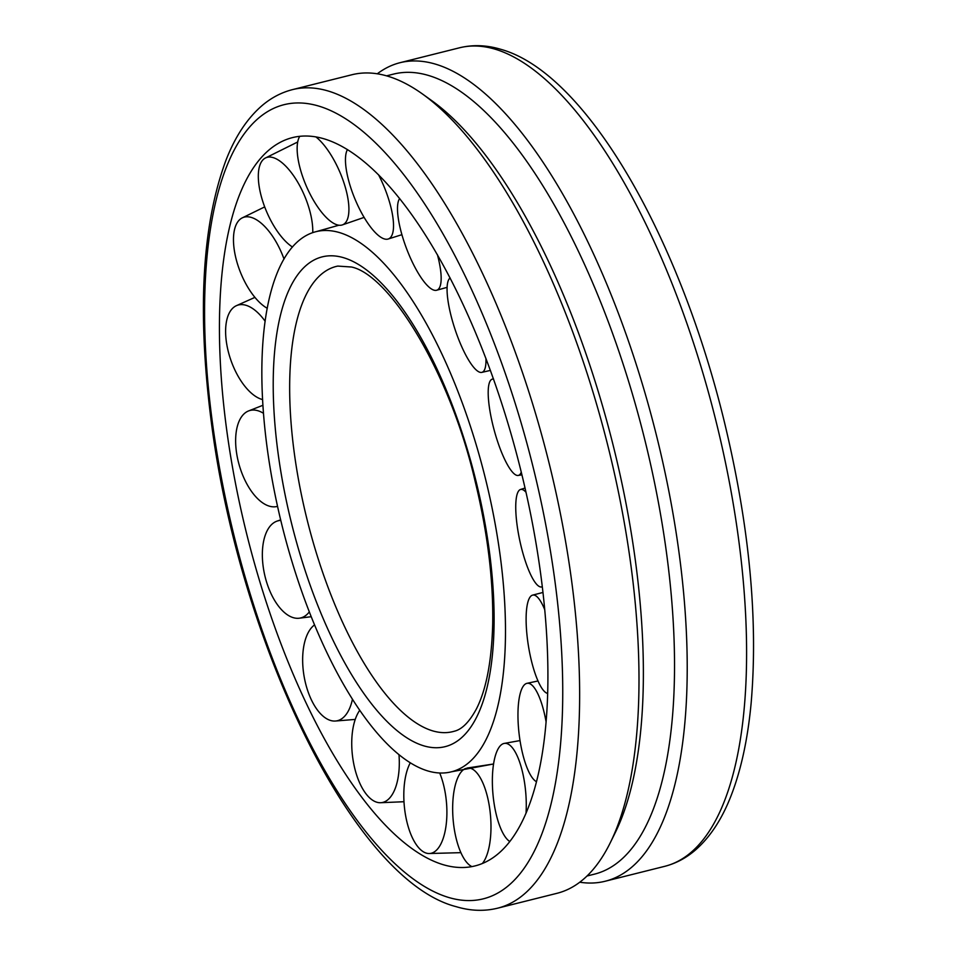 <?xml version="1.0" encoding="UTF-8"?>
<svg xmlns="http://www.w3.org/2000/svg" width="956" height="956" viewBox="0 0 956 956"><rect width="100%" height="100%" fill="white"/><g stroke="black" fill="none" stroke-linecap="round" stroke-linejoin="round"><path stroke-width="1.43" d="M339.583 232.607A278.423 104.371 -104.1 0 0 316.388 231.579A278.423 104.371 -104.1 0 0 270.154 467.938A278.423 104.371 -104.1 0 0 427.738 770.918A278.423 104.371 -104.1 0 0 451.674 771.743A278.423 104.371 -104.1 0 0 491.575 505.521A278.423 104.371 -104.1 0 0 339.583 232.607M443.082 864.654A375.397 140.723 -104.1 0 0 458.629 867.427A375.397 140.723 -104.1 0 0 533.4 528.465A375.397 140.723 -104.1 0 0 324.227 138.871A375.397 140.723 -104.1 0 0 277.539 143.854A375.397 140.723 -104.1 0 0 230.623 456.155A375.397 140.723 -104.1 0 0 443.082 864.654M377.285 73.791A421.931 158.17 75.9 0 1 400.098 62.678A421.931 158.17 75.9 0 1 674.625 523.219A421.931 158.17 75.9 0 1 605.124 881.253A421.931 158.17 75.9 0 1 579.754 882.209M497.55 908.2L556.942 893.322A421.931 158.17 -104.1 0 0 610.227 842.833A421.931 158.17 -104.1 0 0 626.443 535.3A421.931 158.17 -104.1 0 0 422.707 94.154A421.931 158.17 -104.1 0 0 351.916 74.747L292.524 89.613C281.351 92.469 271.146 97.835 261.908 105.722C247.078 118.592 235.116 136.72 226.034 160.094C202.421 223.62 197.283 309.147 210.643 416.697C237.865 639.934 353.051 880.309 456.215 906.682C470.388 910.948 484.166 911.462 497.55 908.2A421.931 158.17 -104.1 0 0 567.051 550.166A421.931 158.17 -104.1 0 0 328.243 91.023A421.931 158.17 -104.1 0 0 292.524 89.613M610.227 842.833L615.258 832.628A412.442 154.609 -104.1 0 0 631.103 532.002A412.442 154.609 -104.1 0 0 431.957 100.786L422.707 94.154M586.996 876.007L594.285 874.19A412.442 154.609 -104.1 0 0 662.221 524.211A412.442 154.609 -104.1 0 0 393.872 74.018L386.583 75.847M309.278 611.948A49.879 25.394 77.2 0 1 303.841 616.728A49.879 25.394 77.2 0 1 298.965 618.245A49.879 25.394 77.2 0 1 266.485 581.726A49.879 25.394 77.2 0 1 275.089 521.976A49.879 25.394 77.2 0 1 276.977 521.139A49.879 25.394 77.2 0 1 280.765 520.399M352.429 699.362A49.879 24.665 80.5 0 1 347.446 712.531A49.879 24.665 80.5 0 1 335.102 721.051A49.879 24.665 80.5 0 1 311.19 699.445A49.879 24.665 80.5 0 1 309.206 630.876A49.879 24.665 80.5 0 1 314.5 624.937M398.987 754.75A49.879 23.195 83.1 0 1 397.075 782.486A49.879 23.195 83.1 0 1 380.225 802.729A49.879 23.195 83.1 0 1 365.467 793.11A49.879 23.195 83.1 0 1 353.959 723.776A49.879 23.195 83.1 0 1 359.695 710.368M439.7 772.998A49.879 21.151 84.8 0 1 446.751 818.169A49.879 21.151 84.8 0 1 428.874 853.529A49.879 21.151 84.8 0 1 422.791 851.426A49.879 21.151 84.8 0 1 403.958 789.489A49.879 21.151 84.8 0 1 410.279 762.84M471.834 866.566A49.879 18.785 85.3 0 1 453.168 820.081A49.879 18.785 85.3 0 1 465.644 768.469M468.153 767.955A49.879 18.785 85.3 0 1 490.476 815.277A49.879 18.785 85.3 0 1 482.481 863.364M509.679 841.459A49.879 16.395 84.7 0 1 495.65 811.859A49.879 16.395 84.7 0 1 504.123 743.433A49.879 16.395 84.7 0 1 522.98 774.145A49.879 16.395 84.7 0 1 526.051 812.72M536.364 781.65A49.879 14.244 83.1 0 1 526.29 765.828A49.879 14.244 83.1 0 1 517.961 714.048A49.879 14.244 83.1 0 1 526.899 683.349A49.879 14.244 83.1 0 1 540.331 699.744A49.879 14.244 83.1 0 1 546.007 721.445M547.573 693.447A49.879 12.607 80.7 0 1 541.383 687.519A49.879 12.607 80.7 0 1 526.852 633.72A49.879 12.607 80.7 0 1 532.576 595.134A49.879 12.607 80.7 0 1 540.451 601.049A49.879 12.607 80.7 0 1 544.681 609.546M542.279 586.757A49.879 11.675 77.9 0 1 541.419 586.984A49.879 11.675 77.9 0 1 539.112 586.398A49.879 11.675 77.9 0 1 518.893 536.149A49.879 11.675 77.9 0 1 520.458 489.496A49.879 11.675 77.9 0 1 523.326 489.974A49.879 11.675 77.9 0 1 526.039 492.34M521.283 472.085A49.879 11.568 74.8 0 1 519.753 474.642A49.879 11.568 74.8 0 1 518.2 475.455A49.879 11.568 74.8 0 1 494.885 432.698A49.879 11.568 74.8 0 1 491.014 379.89A49.879 11.568 74.8 0 1 492.029 379.233A49.879 11.568 74.8 0 1 493.547 379.09M485.935 358.38A49.879 12.297 71.8 0 1 485.636 365.754A49.879 12.297 71.8 0 1 481.776 372.386A49.879 12.297 71.8 0 1 458.438 338.806A49.879 12.297 71.8 0 1 447.408 284.087A49.879 12.297 71.8 0 1 450.133 277.957M437.394 254.631A49.879 13.766 69.3 0 1 440.883 272.842A49.879 13.766 69.3 0 1 436.569 290.266A49.879 13.766 69.3 0 1 413.924 265.338A49.879 13.766 69.3 0 1 397.768 214.132A49.879 13.766 69.3 0 1 399.668 198.478M378.468 174.649A49.879 15.81 67.5 0 1 390.885 207.129A49.879 15.81 67.5 0 1 388.076 239.048A49.879 15.81 67.5 0 1 348.104 178.449A49.879 15.81 67.5 0 1 347.434 149.554M315.886 136.899A49.879 18.176 66.6 0 1 341.674 176.537A49.879 18.176 66.6 0 1 342.129 224.983A49.879 18.176 66.6 0 1 304.378 181.353A49.879 18.176 66.6 0 1 299.766 136.314M292.476 247.018A49.879 20.578 66.9 0 1 271.874 222.473A49.879 20.578 66.9 0 1 261.968 161.038A49.879 20.578 66.9 0 1 265.075 158.182A49.879 20.578 66.9 0 1 299.192 184.759A49.879 20.578 66.9 0 1 312.755 232.643M267.274 308.31A49.879 22.729 68.2 0 1 254.511 296.874A49.879 22.729 68.2 0 1 234.363 230.3A49.879 22.729 68.2 0 1 241.952 218.028A49.879 22.729 68.2 0 1 268.552 230.802A49.879 22.729 68.2 0 1 284.016 259.052M262.613 399.584A49.879 24.354 70.6 0 1 254.392 395.569A49.879 24.354 70.6 0 1 225.616 332.102A49.879 24.354 70.6 0 1 236.084 305.824A49.879 24.354 70.6 0 1 253.46 309.099A49.879 24.354 70.6 0 1 265.171 321.276M277.527 506.345A49.879 25.286 73.8 0 1 276.093 506.668A49.879 25.286 73.8 0 1 271.528 506.656A49.879 25.286 73.8 0 1 236.765 454.148A49.879 25.286 73.8 0 1 248.249 411.068A49.879 25.286 73.8 0 1 255.73 410.232A49.879 25.286 73.8 0 1 263.509 413.327M337.791 266.091A239.789 89.888 -104.1 0 0 337.779 266.091A239.789 89.888 -104.1 0 0 296.814 469.898A239.789 89.888 -104.1 0 0 432.53 730.826A239.789 89.888 -104.1 0 0 454.279 731.232L454.279 731.232C461.963 729.44 469.348 721.983 476.447 708.862C486.269 689.551 491.683 661.253 492.699 624.005C493.439 580.196 487.62 532.803 475.252 481.8C450.001 371.717 389.391 274.742 351.461 267.011L337.791 266.091M343.694 257.738A252.432 94.632 -104.1 0 0 280.753 471.093A252.432 94.632 -104.1 0 0 423.616 745.788A252.432 94.632 -104.1 0 0 486.568 532.432A252.432 94.632 -104.1 0 0 343.694 257.738M216.809 452.033A409.276 153.426 -104.1 0 0 448.448 897.409A409.276 153.426 -104.1 0 0 550.513 551.481A409.276 153.426 -104.1 0 0 318.874 106.116A409.276 153.426 -104.1 0 0 216.809 452.033M459.489 47.8C472.873 44.538 486.652 45.052 500.825 49.318C585.275 72.776 677.947 233.479 723.537 418.477C749.229 523.78 758.419 618.831 751.093 703.628C747.688 739.574 740.984 770.369 730.958 796.025C721.959 819.137 710.141 837.109 695.526 849.944C686.193 858.01 675.856 863.495 664.516 866.387A421.931 158.17 -104.1 0 0 734.005 508.353A421.931 158.17 -104.1 0 0 495.208 49.21A421.931 158.17 -104.1 0 0 459.489 47.8L400.098 62.678M316.388 231.579L338.902 225.222M451.674 771.743L493.559 763.987L466.958 768.074M664.516 866.387L605.124 881.253M276.977 521.139L280.634 519.873M311.154 616.716L298.965 618.245M355.25 719.414L335.102 721.051M403.994 801.726L380.225 802.729M460.9 852.656L428.874 853.529M504.123 743.433L520.016 740.577M526.899 683.349L537.989 680.971M532.576 595.134L542.936 592.457M520.458 489.496L525.059 488.026M542.291 586.888L541.419 586.984M518.2 475.455L521.952 474.821M493.416 378.695L492.029 379.233M481.776 372.386L490.428 370.414M436.569 290.266L447.109 287.35M388.076 239.048L401.902 234.686M342.129 224.983L364.117 217.394M297.71 141.978L265.075 158.182M264.681 206.902L241.952 218.028M254.929 297.376L236.084 305.824M276.093 506.668L277.539 506.417M262.948 405.272L248.249 411.068"/></g></svg>
